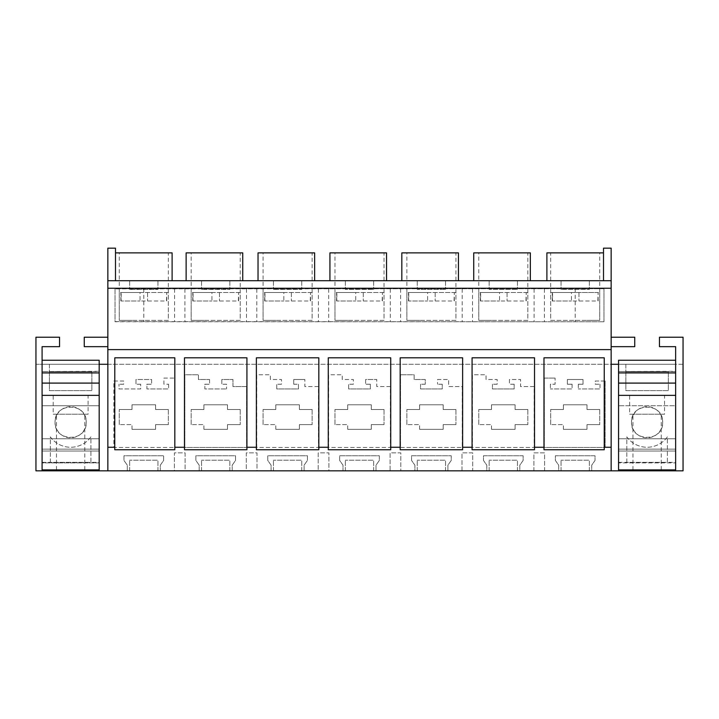 <?xml version="1.0" encoding="UTF-8"?>
<svg xmlns="http://www.w3.org/2000/svg" width="719" height="719" viewBox="0 0 719 719"><rect width="100%" height="100%" fill="white"/><g stroke="black" fill="none" stroke-linecap="round" stroke-linejoin="round"><path stroke-width="0.54" stroke-dasharray="3.6 2.7" d="M115.489 252.872L115.489 248.163L107.85 248.163L107.85 280.716L115.489 280.716L115.489 252.872L172.111 252.872L172.111 280.716L107.85 280.716L611.15 280.716L603.511 280.716L611.15 280.716L611.15 248.163L603.511 248.163L603.511 252.872L546.889 252.872L546.889 280.716L603.511 280.716L546.889 280.716M155.565 252.872L119.264 252.872L155.565 252.872M107.85 470.837L107.85 280.716M107.85 337.229L107.85 346.666L107.85 337.229L84.258 337.229L84.258 346.666L107.85 346.666M115.489 280.716L172.111 280.716M589.355 280.716L561.045 280.716L589.355 280.716L589.355 289.442L561.045 289.442L589.355 289.442L589.355 280.716M157.955 280.716L129.645 280.716L157.955 280.716L157.955 289.442L129.645 289.442L157.955 289.442L157.955 280.716M417.245 280.716L445.555 280.716L417.245 280.716L417.245 289.442L445.555 289.442L417.245 289.442L417.245 280.716M530.343 280.716L473.731 280.716L530.343 280.716L530.343 252.872L473.731 252.872L473.731 280.716M489.145 280.716L517.455 280.716L489.145 280.716L489.145 289.442L517.455 289.442L489.145 289.442L489.145 280.716M258.031 280.716L314.643 280.716L258.031 280.716L258.031 252.872L314.643 252.872L314.643 280.716M301.755 280.716L273.445 280.716L301.755 280.716L301.755 289.442L273.445 289.442L301.755 289.442L301.755 280.716M242.743 280.716L186.131 280.716L242.743 280.716L242.743 252.872L186.131 252.872L186.131 280.716M229.855 280.716L201.545 280.716L229.855 280.716L229.855 289.442L201.545 289.442L229.855 289.442L229.855 280.716M401.831 280.716L458.443 280.716L401.831 280.716L401.831 252.872L458.443 252.872L458.443 280.716M345.345 280.716L373.655 280.716L345.345 280.716L345.345 289.442L373.655 289.442L345.345 289.442L345.345 280.716M386.543 280.716L329.931 280.716L386.543 280.716L386.543 252.872L329.931 252.872L329.931 280.716M168.336 292.507L119.264 292.507L168.336 292.507L168.336 320.341L122.266 320.341L168.327 320.341L168.336 252.872M119.264 292.507L119.264 320.341L132.035 320.341L119.273 320.341L119.264 252.872M107.85 364.272L611.15 364.272L611.15 280.716M603.978 321.761L603.978 288.732L115.022 288.732L115.022 321.761L603.978 321.761L115.022 321.618L115.022 288.732M618.556 360.246L618.556 470.837L675.644 470.837L618.556 470.837L618.556 462.416L618.556 470.837L591.71 470.837L591.71 465.175L595.017 460.466L595.017 455.747L555.383 455.747L555.383 460.466L558.69 465.175L558.69 470.837L591.71 470.837L591.71 465.175L595.017 460.466L595.017 455.747L555.383 455.747L555.383 460.466L558.69 465.175L558.69 470.837L544.598 470.837L544.598 452.862L533.902 452.862L533.902 470.837L544.598 470.837L544.598 452.862L533.902 452.862L533.902 470.837L519.81 470.837L519.81 465.175L523.117 460.466L523.117 455.747L483.483 455.747L483.483 460.466L486.79 465.175L486.79 470.837L519.81 470.837L519.81 465.175L523.117 460.466L523.117 455.747L483.483 455.747L483.483 460.466L486.79 465.175L486.79 470.837L472.698 470.837L472.698 452.862L462.002 452.862L462.002 470.837L472.698 470.837L472.698 452.862L462.002 452.862L462.002 470.837L447.91 470.837L447.91 465.175L451.217 460.466L451.217 455.747L411.583 455.747L411.583 460.466L414.89 465.175L414.89 470.837L447.91 470.837L447.91 465.175L451.217 460.466L451.217 455.747L411.583 455.747L411.583 460.466L414.89 465.175L414.89 470.837L400.798 470.837L400.798 452.862L390.102 452.862L390.102 470.837L400.798 470.837L400.798 452.862L390.102 452.862L390.102 470.837L376.01 470.837L376.01 465.175L379.317 460.466L379.317 455.747L339.683 455.747L339.683 460.466L342.99 465.175L342.99 470.837L376.01 470.837L376.01 465.175L379.317 460.466L379.317 455.747L339.683 455.747L339.683 460.466L342.99 465.175L342.99 470.837L328.898 470.837L328.898 452.862L318.202 452.862L318.202 470.837L328.898 470.837L328.898 452.862L318.202 452.862L318.202 470.837L304.11 470.837L304.11 465.175L307.417 460.466L307.417 455.747L267.783 455.747L267.783 460.466L271.09 465.175L271.09 470.837L304.11 470.837L304.11 465.175L307.417 460.466L307.417 455.747L267.783 455.747L267.783 460.466L271.09 465.175L271.09 470.837L256.998 470.837L256.998 452.862L246.302 452.862L246.302 470.837L256.998 470.837L256.998 452.862L246.302 452.862L246.302 470.837L232.21 470.837L232.21 465.175L235.517 460.466L235.517 455.747L195.883 455.747L195.883 460.466L199.19 465.175L199.19 470.837L232.21 470.837L232.21 465.175L235.517 460.466L235.517 455.747L195.883 455.747L195.883 460.466L199.19 465.175L199.19 470.837L185.098 470.837L185.098 452.862L174.402 452.862L174.402 470.837L185.098 470.837L185.098 452.862L174.402 452.862L174.402 470.837L160.31 470.837L160.31 465.175L163.617 460.466L163.617 455.747L123.983 455.747L123.983 460.466L127.29 465.175L127.29 470.837L160.31 470.837L160.31 465.175L163.617 460.466L163.617 455.747L123.983 455.747L123.983 460.466L127.29 465.175L127.29 470.837L99.177 470.837L99.177 364.272L42.088 364.272L42.088 346.666L59.542 346.666L59.542 337.229L35.95 337.229L35.95 364.272L99.177 364.272L35.95 364.272L35.95 470.837L42.088 470.837L42.088 462.416L42.088 470.837L99.177 470.837L99.177 364.272L683.05 364.272L683.05 337.229L659.458 337.229L659.458 346.666L675.644 346.666L675.644 364.272L683.05 364.272L683.05 470.837L675.644 470.837L675.644 364.272L618.556 364.272L618.556 470.837L675.644 470.837L675.644 364.272L675.644 371.534L618.556 371.534L675.644 371.301M99.177 470.837L42.088 470.837L42.088 364.272L42.088 470.837L99.177 470.837L99.177 462.416L99.177 470.837L99.177 462.874L42.088 462.874L42.088 395.36L99.177 395.36L99.177 469.893L99.177 383.092L42.088 383.092L42.088 469.893L99.177 469.893M589.355 470.837L561.045 470.837L589.355 470.837L589.355 460.223L561.045 460.223L589.355 460.223L589.355 470.837M373.655 470.837L345.345 470.837L373.655 470.837L373.655 460.223L345.345 460.223L373.655 460.223L373.655 470.837M229.855 470.837L201.545 470.837L229.855 470.837L229.855 460.223L201.545 460.223L229.855 460.223L229.855 470.837M157.955 470.837L129.645 470.837L157.955 470.837L157.955 460.223L129.645 460.223L157.955 460.223L157.955 470.837M517.455 470.837L489.145 470.837L517.455 470.837L517.455 460.223L489.145 460.223L517.455 460.223L517.455 470.837M445.555 470.837L417.245 470.837L445.555 470.837L445.555 460.223L417.245 460.223L445.555 460.223L445.555 470.837M301.755 470.837L273.445 470.837L301.755 470.837L301.755 460.223L273.445 460.223L301.755 460.223L301.755 470.837M129.645 280.716L129.645 289.442L129.645 280.716M603.978 288.732L115.022 288.876M42.088 372.909L42.088 360.246L42.088 372.712L42.088 364.272L99.177 364.272L99.177 371.534L42.088 371.534L99.177 371.301M99.177 360.246L99.177 371.534M605.155 381.016L595.296 381.016L595.296 384.225L600.014 384.225L595.296 384.225L595.296 381.016L605.155 381.016L605.155 447.443L544.301 447.443L544.301 378.086L555.104 378.086L544.301 378.086L544.301 447.443L605.155 447.443L605.155 381.016M600.014 384.225L600.014 388.943L578.31 388.943L600.014 388.943L600.014 384.225M578.31 384.225L578.31 388.943L578.31 384.225L583.028 384.225L583.028 379.506L567.372 379.506L567.372 384.225L572.09 384.225L567.372 384.225L567.372 379.506L583.028 379.506L583.028 384.225L578.31 384.225M572.09 384.225L572.09 388.943L550.386 388.943L572.09 388.943L572.09 384.225M550.386 384.225L550.386 388.943L550.386 384.225L555.104 384.225L555.104 378.086L555.104 384.225L550.386 384.225M209.571 379.506L209.571 384.225L204.852 384.225L204.852 388.943L226.548 388.943L204.852 388.943L204.852 384.225L209.571 384.225L209.571 379.506L198.435 379.506L198.435 374.788L184.801 374.788L184.801 447.443L246.599 447.443L246.599 386.579L232.965 386.579L232.965 379.506L221.829 379.506L221.829 384.225L221.829 379.506L232.965 379.506L232.965 386.579L246.599 386.579L246.599 447.443L184.801 447.443L184.801 374.788L198.435 374.788L198.435 379.506L209.571 379.506M226.548 384.225L221.829 384.225L226.548 384.225L226.548 388.943L226.548 384.225M534.199 386.579L520.565 386.579L520.565 379.506L509.429 379.506L509.429 384.225L509.429 379.506L520.565 379.506L520.565 386.579L534.199 386.579L534.199 447.443L534.199 386.579M514.148 384.225L509.429 384.225L514.148 384.225L514.148 388.943L492.452 388.943L492.452 384.225L492.452 388.943L514.148 388.943L514.148 384.225M497.171 384.225L492.452 384.225L497.171 384.225L497.171 379.506L486.035 379.506L486.035 374.788L472.401 374.788L472.401 447.443L534.199 447.443L472.401 447.443L472.401 374.788L486.035 374.788L486.035 379.506L497.171 379.506L497.171 384.225M400.501 447.443L462.299 447.443L462.299 386.579L448.665 386.579L448.665 379.506L437.529 379.506L437.529 384.225L437.529 379.506L448.665 379.506L448.665 386.579L462.299 386.579L462.299 447.443L400.501 447.443L400.501 374.788L400.501 447.443M442.248 384.225L437.529 384.225L442.248 384.225L442.248 388.943L420.552 388.943L420.552 384.225L420.552 388.943L442.248 388.943L442.248 384.225M425.271 384.225L420.552 384.225L425.271 384.225L425.271 379.506L414.135 379.506L414.135 374.788L400.501 374.788L414.135 374.788L414.135 379.506L425.271 379.506L425.271 384.225M370.348 384.225L370.348 388.943L348.652 388.943L348.652 384.225L348.652 388.943L370.348 388.943L370.348 384.225L365.629 384.225L365.629 379.506L376.765 379.506L365.629 379.506L365.629 384.225L370.348 384.225M353.371 384.225L348.652 384.225L353.371 384.225L353.371 379.506L342.235 379.506L342.235 374.788L328.601 374.788L328.601 447.443L390.399 447.443L390.399 386.579L376.765 386.579L376.765 379.506L376.765 386.579L390.399 386.579L390.399 447.443L328.601 447.443L328.601 374.788L342.235 374.788L342.235 379.506L353.371 379.506L353.371 384.225M293.729 384.225L293.729 379.506L304.865 379.506L293.729 379.506L293.729 384.225L298.448 384.225L293.729 384.225M298.448 384.225L298.448 388.943L276.752 388.943L276.752 384.225L276.752 388.943L298.448 388.943L298.448 384.225M281.471 384.225L276.752 384.225L281.471 384.225L281.471 379.506L270.335 379.506L270.335 374.788L256.701 374.788L256.701 447.443L318.499 447.443L318.499 386.579L304.865 386.579L304.865 379.506L304.865 386.579L318.499 386.579L318.499 447.443L256.701 447.443L256.701 374.788L270.335 374.788L270.335 379.506L281.471 379.506L281.471 384.225M140.69 384.225L135.972 384.225L135.972 379.506L151.628 379.506L151.628 384.225L146.91 384.225L146.91 388.943L168.614 388.943L146.91 388.943L146.91 384.225L151.628 384.225L151.628 379.506L135.972 379.506L135.972 384.225L140.69 384.225L140.69 388.943L118.986 388.943L118.986 384.225L118.986 388.943L140.69 388.943L140.69 384.225M123.704 384.225L118.986 384.225L123.704 384.225L123.704 381.016L113.845 381.016L113.845 447.443L174.699 447.443L174.699 378.086L163.896 378.086L163.896 384.225L168.614 384.225L163.896 384.225L163.896 378.086L174.699 378.086L174.699 447.443L113.845 447.443L113.845 381.016L123.704 381.016L123.704 384.225M168.614 384.225L168.614 388.943L168.614 384.225M42.088 462.416L99.177 462.416M129.645 470.837L129.645 460.223L129.645 470.837M174.816 357.81L174.816 449.743L114.752 449.743L114.806 357.81L174.816 357.81M174.6 288.903L174.6 321.591M184.9 288.903L184.9 321.591M132.008 409.506L132.008 404.788L155.592 404.788L132.008 404.788L132.008 409.506L119.264 409.506L132.008 409.506M119.264 424.605L119.264 409.506L119.264 424.605L132.008 424.605L119.264 424.605M132.008 429.324L132.008 424.605L132.008 429.324L155.592 429.324L155.592 424.605L168.336 424.605L155.592 424.605L155.592 429.324L132.008 429.324M168.336 409.506L168.336 424.605L168.336 409.506L155.592 409.506L155.592 404.788L155.592 409.506L168.336 409.506M246.5 288.903L246.5 321.591M256.8 288.903L256.8 321.591M201.545 280.716L201.545 289.442L201.545 280.716M184.477 357.81L184.477 449.743L246.923 449.743L246.923 357.81L184.477 357.81M201.545 470.837L201.545 460.223L201.545 470.837M203.908 409.506L203.908 404.788L227.492 404.788L203.908 404.788L203.908 409.506L191.164 409.506L203.908 409.506M191.164 424.605L191.164 409.506L191.164 424.605L203.908 424.605L191.164 424.605M203.908 429.324L203.908 424.605L203.908 429.324L227.492 429.324L227.492 424.605L240.236 424.605L227.492 424.605L227.492 429.324L203.908 429.324M240.236 409.506L240.236 424.605L240.236 409.506L227.492 409.506L227.492 404.788L227.492 409.506L240.236 409.506M227.465 252.872L191.164 252.872L227.465 252.872M240.236 292.507L191.164 292.507L240.236 292.507L240.236 320.341L194.166 320.341L240.227 320.341L240.236 252.872M191.164 292.507L191.164 320.341L203.935 320.341L191.173 320.341L191.164 252.872M318.4 288.903L318.4 321.591M328.7 288.903L328.7 321.591M273.445 280.716L273.445 289.442L273.445 280.716M256.377 357.81L256.377 449.743L318.823 449.743L318.823 357.81L256.377 357.81M273.445 470.837L273.445 460.223L273.445 470.837M275.808 409.506L275.808 404.788L299.392 404.788L275.808 404.788L275.808 409.506L263.064 409.506L275.808 409.506M263.064 424.605L263.064 409.506L263.064 424.605L275.808 424.605L263.064 424.605M275.808 429.324L275.808 424.605L275.808 429.324L299.392 429.324L299.392 424.605L312.136 424.605L299.392 424.605L299.392 429.324L275.808 429.324M312.136 409.506L312.136 424.605L312.136 409.506L299.392 409.506L299.392 404.788L299.392 409.506L312.136 409.506M299.365 252.872L263.064 252.872L299.365 252.872M312.136 292.507L263.064 292.507L312.136 292.507L312.136 320.341L266.066 320.341L312.127 320.341L312.136 252.872M263.064 292.507L263.064 320.341L275.835 320.341L263.073 320.341L263.064 252.872M390.3 288.903L390.3 321.591M400.6 288.903L400.6 321.591M373.655 280.716L373.655 289.442L373.655 280.716M328.277 357.81L328.277 449.743L390.723 449.743L390.723 357.81L328.277 357.81M345.345 470.837L345.345 460.223L345.345 470.837M347.708 409.506L347.708 404.788L371.292 404.788L347.708 404.788L347.708 409.506L334.964 409.506L347.708 409.506M334.964 424.605L334.964 409.506L334.964 424.605L347.708 424.605L334.964 424.605M347.708 429.324L347.708 424.605L347.708 429.324L371.292 429.324L371.292 424.605L384.036 424.605L371.292 424.605L371.292 429.324L347.708 429.324M384.036 409.506L384.036 424.605L384.036 409.506L371.292 409.506L371.292 404.788L371.292 409.506L384.036 409.506M371.265 252.872L334.964 252.872L371.265 252.872M384.036 292.507L334.964 292.507L384.036 292.507L384.036 320.341L337.966 320.341L384.027 320.341L384.036 252.872M334.964 292.507L334.964 320.341L347.735 320.341L334.973 320.341L334.964 252.872M462.2 288.903L462.2 321.591M472.5 288.903L472.5 321.591M445.555 280.716L445.555 289.442L445.555 280.716M400.177 357.81L400.177 449.743L462.623 449.743L462.623 357.81L400.177 357.81M417.245 470.837L417.245 460.223L417.245 470.837M419.608 409.506L419.608 404.788L443.192 404.788L419.608 404.788L419.608 409.506L406.864 409.506L419.608 409.506M406.864 424.605L406.864 409.506L406.864 424.605L419.608 424.605L406.864 424.605M419.608 429.324L419.608 424.605L419.608 429.324L443.192 429.324L443.192 424.605L455.936 424.605L443.192 424.605L443.192 429.324L419.608 429.324M455.936 409.506L455.936 424.605L455.936 409.506L443.192 409.506L443.192 404.788L443.192 409.506L455.936 409.506M443.165 252.872L406.864 252.872L443.165 252.872M455.936 292.507L406.864 292.507L455.936 292.507L455.936 320.341L409.866 320.341L455.927 320.341L455.936 252.872M406.864 292.507L406.864 320.341L419.635 320.341L406.873 320.341L406.864 252.872M534.1 288.903L534.1 321.591M544.4 288.903L544.4 321.591M517.455 280.716L517.455 289.442L517.455 280.716M472.077 357.81L472.077 449.743L534.523 449.743L534.523 357.81L472.077 357.81M489.145 470.837L489.145 460.223L489.145 470.837M491.508 409.506L491.508 404.788L515.092 404.788L491.508 404.788L491.508 409.506L478.764 409.506L491.508 409.506M478.764 424.605L478.764 409.506L478.764 424.605L491.508 424.605L478.764 424.605M491.508 429.324L491.508 424.605L491.508 429.324L515.092 429.324L515.092 424.605L527.836 424.605L515.092 424.605L515.092 429.324L491.508 429.324M527.836 409.506L527.836 424.605L527.836 409.506L515.092 409.506L515.092 404.788L515.092 409.506L527.836 409.506M515.065 252.872L478.764 252.872L515.065 252.872M527.836 292.507L478.764 292.507L527.836 292.507L527.836 320.341L481.766 320.341L527.827 320.341L527.836 252.872M478.764 292.507L478.764 320.341L491.535 320.341L478.773 320.341L478.764 252.872M611.15 470.837L611.15 364.272M611.15 346.666L611.15 337.229L611.15 346.666L634.742 346.666L634.742 337.229L611.15 337.229M675.644 470.837L675.644 462.874L618.556 462.874L618.556 395.36L618.556 469.893L675.644 469.893L675.644 383.092L618.556 383.092L618.556 469.893M603.511 280.716L603.511 252.872M561.045 280.716L561.045 289.442L561.045 280.716M543.977 357.81L543.977 449.743L604.248 449.743L604.248 357.81L543.977 357.81M618.556 462.416L675.644 462.416M618.556 372.909L618.556 364.272L675.644 364.272L675.644 371.534M561.045 470.837L561.045 460.223L561.045 470.837M603.978 288.876L603.978 321.618M563.435 252.872L599.736 252.872L563.435 252.872M550.664 292.507L599.736 292.507L550.664 292.507L550.664 320.341L596.734 320.341L550.673 320.341L550.664 252.872M599.736 292.507L599.736 320.341L586.965 320.341L599.727 320.341L599.736 252.872M563.408 409.506L563.408 404.788L586.992 404.788L563.408 404.788L563.408 409.506L550.664 409.506L563.408 409.506M550.664 424.605L550.664 409.506L550.664 424.605L563.408 424.605L550.664 424.605M563.408 429.324L563.408 424.605L563.408 429.324L586.992 429.324L586.992 424.605L599.736 424.605L586.992 424.605L586.992 429.324L563.408 429.324M599.736 409.506L599.736 424.605L599.736 409.506L586.992 409.506L586.992 404.788L586.992 409.506L599.736 409.506M50.348 462.353L50.348 436.864A25.003 25.003 0 0 0 90.927 436.864L90.927 462.353L50.348 462.353L50.348 436.864A25.003 25.003 0 0 0 90.927 436.864L90.927 462.353L50.348 462.353M86.208 422.251A15.566 15.566 0 0 1 70.633 437.817A15.566 15.566 0 0 1 55.066 422.251A15.566 15.566 0 0 1 70.633 406.675A15.566 15.566 0 0 1 86.208 422.251C87.161 442.329 54.114 442.329 55.066 422.251C54.114 402.164 87.161 402.164 86.208 422.251M91.87 371.768L91.87 390.642L49.404 390.642L49.404 371.768L91.87 371.768L49.404 371.768L49.404 364.272L91.87 364.272L49.404 364.272L49.404 390.642L91.87 390.642L91.87 371.768M42.088 395.36L99.177 395.36L42.088 395.36L42.088 469.893M42.088 470.837L42.088 462.874L99.177 462.874L99.177 395.36M99.177 364.272L99.177 372.909M42.088 438.761L99.177 438.761L42.088 438.761M42.088 451.029L99.177 451.029L42.088 451.029M84.788 469.893L56.486 469.893L84.788 469.893L84.788 414.225L56.486 414.225L84.788 414.225M88.095 395.36L53.179 395.36L88.095 395.36L88.095 414.225L53.179 414.225L53.179 395.36M42.088 372.712L99.177 372.712L42.088 372.712M42.088 462.353L99.177 462.353M42.088 449.141L99.177 449.141L42.088 449.141M42.088 405.732L99.177 405.732L42.088 405.732M56.486 469.893L56.486 414.225M53.179 414.225L88.095 414.225M121.169 292.507L140.025 292.507L120.864 292.507L121.169 301L140.025 301L121.169 301L121.169 292.507M140.025 292.507L166.431 292.507L140.025 292.507L140.025 301L166.431 301L166.736 292.507L166.431 301L140.025 301L140.025 292.507M147.575 292.507L147.575 301L147.575 292.507M193.069 292.507L211.925 292.507L192.764 292.507L193.069 301L211.925 301L193.069 301L193.069 292.507M211.925 292.507L238.331 292.507L211.925 292.507L211.925 301L238.331 301L238.636 292.507L238.331 301L211.925 301L211.925 292.507M219.475 292.507L219.475 301L219.475 292.507M264.969 292.507L283.825 292.507L264.664 292.507L264.969 301L283.825 301L264.969 301L264.969 292.507M283.825 292.507L310.231 292.507L283.825 292.507L283.825 301L310.231 301L310.536 292.507L310.231 301L283.825 301L283.825 292.507M291.375 292.507L291.375 301L291.375 292.507M336.869 292.507L355.725 292.507L336.564 292.507L336.869 301L355.725 301L336.869 301L336.869 292.507M355.725 292.507L382.131 292.507L355.725 292.507L355.725 301L382.131 301L382.436 292.507L382.131 301L355.725 301L355.725 292.507M363.275 292.507L363.275 301L363.275 292.507M408.769 292.507L427.625 292.507L408.464 292.507L408.769 301L427.625 301L408.769 301L408.769 292.507M427.625 292.507L454.031 292.507L427.625 292.507L427.625 301L454.031 301L454.336 292.507L454.031 301L427.625 301L427.625 292.507M435.175 292.507L435.175 301L435.175 292.507M480.669 292.507L499.525 292.507L480.364 292.507L480.669 301L499.525 301L480.669 301L480.669 292.507M499.525 292.507L525.931 292.507L499.525 292.507L499.525 301L525.931 301L526.236 292.507L525.931 301L499.525 301L499.525 292.507M507.075 292.507L507.075 301L507.075 292.507M552.569 292.507L571.425 292.507L552.264 292.507L552.569 301L571.425 301L552.569 301L552.569 292.507M571.425 292.507L597.831 292.507L571.425 292.507L571.425 301L597.831 301L598.136 292.507L597.831 301L571.425 301L571.425 292.507M578.975 292.507L578.975 301L578.975 292.507M626.815 462.353L626.815 436.864A25.003 25.003 0 0 0 667.385 436.864L667.385 462.353L626.815 462.353L626.815 436.864A25.003 25.003 0 0 0 667.385 436.864L667.385 462.353L626.815 462.353M662.666 422.251A15.566 15.566 0 0 1 647.1 437.817A15.566 15.566 0 0 1 631.534 422.251A15.566 15.566 0 0 1 647.1 406.675A15.566 15.566 0 0 1 662.666 422.251C663.619 442.329 630.581 442.329 631.534 422.251C630.581 402.164 663.619 402.164 662.666 422.251M668.328 371.768L668.328 390.642L625.872 390.642L625.872 371.768L668.328 371.768L625.872 371.768L625.872 364.272L668.328 364.272L625.872 364.272L625.872 390.642L668.328 390.642L668.328 371.768M618.556 470.837L618.556 462.874L675.644 462.874L675.644 438.761L675.644 469.893M618.556 364.272L675.644 364.272L675.644 372.712L675.644 360.246L675.644 372.909M675.644 405.732L675.644 449.141L675.644 405.732L618.556 405.732L675.644 405.732M618.556 438.761L675.644 438.761L618.556 438.761M618.556 451.029L675.644 451.029L618.556 451.029M661.255 469.893L632.945 469.893L661.255 469.893L661.255 414.225L632.945 414.225L661.255 414.225M618.556 395.36L675.644 395.36M664.554 395.36L629.646 395.36L664.554 395.36L664.554 414.225L629.646 414.225L629.646 395.36M618.556 372.712L675.644 372.712L618.556 372.712M618.556 462.353L675.644 462.353M618.556 449.141L675.644 449.141L618.556 449.141M632.945 469.893L632.945 414.225M629.646 414.225L664.554 414.225M143.8 288.795L143.8 321.69M575.2 288.795L575.2 321.69M120.864 301L120.864 292.507M166.736 301L166.736 292.507M192.764 301L192.764 292.507M238.636 301L238.636 292.507M264.664 301L264.664 292.507M310.536 301L310.536 292.507M336.564 301L336.564 292.507M382.436 301L382.436 292.507M408.464 301L408.464 292.507M454.336 301L454.336 292.507M480.364 301L480.364 292.507M526.236 301L526.236 292.507M552.264 301L552.264 292.507M598.136 301L598.136 292.507"/><path stroke-width="1.08" d="M115.489 280.716L115.489 248.163L107.85 248.163L107.85 470.837L683.05 470.837L683.05 337.229L659.458 337.229L659.458 346.666L675.644 346.666L675.644 470.837M115.489 252.872L172.111 252.872L172.111 280.716M107.85 280.716L611.15 280.716L611.15 470.837M42.088 360.246L99.177 360.246L99.177 364.272L107.85 364.272M611.15 364.272L618.556 364.272L618.556 470.837M99.177 364.272L99.177 470.837L107.85 470.837M42.088 470.837L42.088 346.666L59.542 346.666L59.542 337.229L35.95 337.229L35.95 470.837L99.177 470.837M107.85 447.254L114.752 447.254L114.752 449.743L174.816 449.743L174.816 447.254L184.477 447.254L184.477 449.743L246.923 449.743L246.923 447.254L256.377 447.254L256.377 449.743L318.823 449.743L318.823 447.254L328.277 447.254L328.277 449.743L390.723 449.743L390.723 447.254L400.177 447.254L400.177 449.743L462.623 449.743L462.623 447.254L472.077 447.254L472.077 449.743L534.523 449.743L534.523 447.254L543.977 447.254L543.977 449.743L604.248 449.743L604.248 447.254L611.15 447.254M107.85 349.605L611.15 349.605M114.752 447.254L114.806 357.81L174.816 357.81L174.816 447.254M184.477 447.254L184.477 357.81L246.923 357.81L246.923 447.254M256.377 447.254L256.377 357.81L318.823 357.81L318.823 447.254M328.277 447.254L328.277 357.81L390.723 357.81L390.723 447.254M400.177 447.254L400.177 357.81L462.623 357.81L462.623 447.254M472.077 447.254L472.077 357.81L534.523 357.81L534.523 447.254M543.977 447.254L543.977 357.81L604.248 357.81L604.248 447.254M107.85 288.256L611.15 288.256M107.85 346.666L84.258 346.666L84.258 337.229L107.85 337.229M186.131 280.716L186.131 252.872L242.743 252.872L242.743 280.716M258.031 280.716L258.031 252.872L314.643 252.872L314.643 280.716M329.931 280.716L329.931 252.872L386.543 252.872L386.543 280.716M401.831 280.716L401.831 252.872L458.443 252.872L458.443 280.716M473.731 280.716L473.731 252.872L530.343 252.872L530.343 280.716M611.15 280.716L611.15 248.163L603.511 248.163L603.511 280.716M611.15 346.666L634.742 346.666L634.742 337.229L611.15 337.229M546.889 280.716L546.889 252.872L603.511 252.872M42.088 383.092L42.088 372.909L99.177 372.909L99.177 383.092L42.088 383.092M42.088 469.893L99.177 469.893M42.088 395.36L99.177 395.36M618.556 383.092L618.556 372.909L675.644 372.909L675.644 383.092L618.556 383.092M675.644 360.246L618.556 360.246L618.556 364.272M618.556 469.893L675.644 469.893M618.556 395.36L675.644 395.36"/></g></svg>
